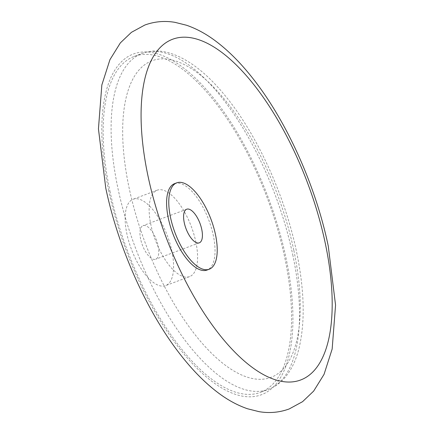 <?xml version="1.0" encoding="UTF-8"?>
<svg xmlns="http://www.w3.org/2000/svg" width="434" height="434" viewBox="0 0 434 434"><rect width="100%" height="100%" fill="white"/><g stroke="black" fill="none" stroke-linecap="round" stroke-linejoin="round"><path stroke-width="0.33" stroke-dasharray="2.17 1.63" d="M140.627 239.101A17.946 7.47 -110.6 0 1 143.052 225.637A17.946 7.47 -110.6 0 1 158.112 245.763A17.946 7.47 -110.6 0 1 155.681 259.228A17.946 7.47 -110.6 0 1 140.627 239.101M195.848 241.977A46.145 19.21 -110.6 0 1 189.609 276.599A46.145 19.21 -110.6 0 1 150.886 224.839A46.145 19.21 -110.6 0 1 157.124 190.217A46.145 19.21 -110.6 0 1 195.848 241.977M171.848 250.998A46.145 19.21 -110.6 0 1 165.609 285.621A46.145 19.21 -110.6 0 1 126.885 233.861A46.145 19.21 -110.6 0 1 133.124 199.244A46.145 19.21 -110.6 0 1 171.848 250.998M174.577 183.653A46.145 19.21 -110.6 0 1 213.3 235.412A46.145 19.21 -110.6 0 1 207.061 270.035M109.938 191.063A179.448 74.702 69.4 0 0 260.525 392.347A179.448 74.702 69.4 0 0 284.791 257.704A179.448 74.702 69.4 0 0 134.204 56.42A179.448 74.702 69.4 0 0 109.938 191.063M293.861 250.489A169.124 70.406 -110.6 0 1 244.57 376.207A169.124 70.406 -110.6 0 1 129.061 187.678A169.124 70.406 -110.6 0 1 178.352 61.959A169.124 70.406 -110.6 0 1 293.861 250.489M108.69 190.586A182.009 75.766 -110.6 0 1 161.73 55.292A182.009 75.766 -110.6 0 1 286.044 258.181A182.009 75.766 -110.6 0 1 232.998 393.475A182.009 75.766 -110.6 0 1 108.69 190.586M292.738 254.72A179.448 74.702 -110.6 0 1 268.472 389.358A179.448 74.702 -110.6 0 1 117.88 188.074A179.448 74.702 -110.6 0 1 142.151 53.431A179.448 74.702 -110.6 0 1 292.738 254.72M186.685 209.226L143.052 225.637M189.609 276.599L165.609 285.621M134.204 56.42L142.151 53.431C150.408 50.431 159.164 50.187 168.419 52.693C186.728 57.966 205.049 71.588 223.38 93.565C255.87 131.931 284.65 194.313 296.52 251.704C304.462 289.879 305.292 322.066 299.021 348.258C295.89 360.866 290.851 371.032 283.896 378.757C279.463 383.591 274.321 387.128 268.472 389.358L260.525 392.347M157.124 190.217L133.124 199.244M199.32 242.823L155.681 259.228"/><path stroke-width="0.65" d="M325.31 243.414A182.009 75.766 -110.6 0 1 272.27 378.708A182.009 75.766 -110.6 0 1 147.956 175.819A182.009 75.766 -110.6 0 1 201.002 40.525A182.009 75.766 -110.6 0 1 325.31 243.414M184.26 222.691A17.946 7.47 -110.6 0 1 186.685 209.226A17.946 7.47 -110.6 0 1 201.745 229.358A17.946 7.47 -110.6 0 1 199.32 242.823A17.946 7.47 -110.6 0 1 184.26 222.691M209.242 269.216L207.061 270.035A46.145 19.21 -110.6 0 1 168.338 218.275A46.145 19.21 -110.6 0 1 174.577 183.653L176.763 182.833A46.145 19.21 -110.6 0 1 215.481 234.593A46.145 19.21 -110.6 0 1 209.242 269.216A46.145 19.21 -110.6 0 1 170.519 217.456A46.145 19.21 -110.6 0 1 176.763 182.833M289.185 408.958L302.579 401.667L313.646 391.11L324.052 374.341L332.156 349.028L335.558 305.113L328.256 246.04C315.773 186.05 286.934 121.58 253 78.63C241.32 63.695 229.195 51.418 216.631 41.81C206.882 34.329 196.835 28.807 186.49 25.237L174.978 22.346C164.654 20.593 154.602 21.488 144.815 25.042L131.421 32.333L120.354 42.89L109.948 59.659L101.844 84.972L98.442 128.887L105.744 187.96C118.227 247.95 147.066 312.42 181 355.37C192.68 370.305 204.805 382.582 217.369 392.19C227.118 399.671 237.165 405.193 247.51 408.763L259.022 411.654C269.346 413.407 279.398 412.512 289.185 408.958"/></g></svg>
